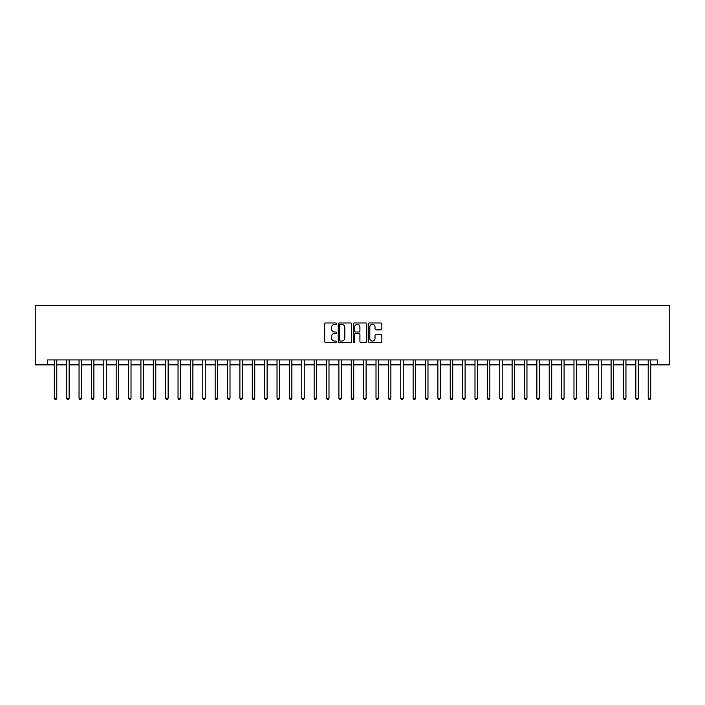 <?xml version="1.0" encoding="UTF-8"?>
<svg xmlns="http://www.w3.org/2000/svg" width="705" height="705" viewBox="0 0 705 705"><rect width="100%" height="100%" fill="white"/><g stroke="black" fill="none" stroke-linecap="round" stroke-linejoin="round"><path stroke-width="1.06" d="M336.664 323.665A0.679 0.679 0 0 0 335.985 322.987L325.657 322.987A0.969 0.969 0 0 0 324.688 323.956L324.688 341.449A0.969 0.969 0 0 0 325.657 342.418L335.985 342.418A0.679 0.679 0 0 0 336.664 341.74A0.679 0.679 0 0 0 335.985 341.061L334.646 341.061A3.111 3.111 0 0 1 331.535 337.951L331.535 336.496A3.111 3.111 0 0 1 334.646 333.386L335.985 333.386A0.679 0.679 0 0 0 336.664 332.707A0.679 0.679 0 0 0 335.985 332.02L334.646 332.02A3.111 3.111 0 0 1 331.535 328.918L331.535 327.455A3.111 3.111 0 0 1 334.646 324.344L335.985 324.344A0.679 0.679 0 0 0 336.664 323.665M380.894 329.834A0.969 0.969 0 0 0 381.863 328.865L381.863 323.956A0.969 0.969 0 0 0 380.894 322.987L369.429 322.987A0.969 0.969 0 0 0 368.459 323.956L368.459 341.449A0.969 0.969 0 0 0 369.429 342.418L380.894 342.418A0.969 0.969 0 0 0 381.863 341.449L381.863 335.518A0.969 0.969 0 0 0 380.894 334.549L375.985 334.549A0.969 0.969 0 0 0 375.016 335.518L375.016 338.462A2.6 2.6 0 0 1 372.416 341.061A2.6 2.6 0 0 1 369.817 338.462L369.817 326.944A2.6 2.6 0 0 1 372.416 324.344A2.6 2.6 0 0 1 375.016 326.944L375.016 328.865A0.969 0.969 0 0 0 375.985 329.834L380.894 329.834M47.623 364.873L47.623 359.92L657.377 359.92L657.377 364.873L669.75 364.873L669.75 305.485L35.25 305.485L35.25 364.873L54.303 364.873M351.654 323.956A0.969 0.969 0 0 0 350.676 322.987L339.211 322.987A0.969 0.969 0 0 0 338.241 323.956L338.241 341.449A0.969 0.969 0 0 0 339.211 342.418L350.676 342.418A0.969 0.969 0 0 0 351.654 341.449L351.654 323.956M354.324 322.987L365.789 322.987A0.969 0.969 0 0 1 366.759 323.956L366.759 341.449A0.969 0.969 0 0 1 365.789 342.418L360.881 342.418A0.969 0.969 0 0 1 359.911 341.449L359.911 334.355A0.969 0.969 0 0 0 358.933 333.386L355.681 333.386A0.969 0.969 0 0 0 354.712 334.355L354.712 341.74A0.679 0.679 0 0 1 354.033 342.418A0.679 0.679 0 0 1 353.346 341.74L353.346 323.956A0.969 0.969 0 0 1 354.324 322.987M56.779 364.873L66.675 364.873M69.152 364.873L79.048 364.873M81.524 364.873L91.421 364.873M93.897 364.873L103.794 364.873M106.27 364.873L116.175 364.873M118.643 364.873L128.548 364.873M131.015 364.873L140.921 364.873M143.388 364.873L153.293 364.873M155.77 364.873L165.666 364.873M168.143 364.873L178.039 364.873M180.515 364.873L190.412 364.873M192.888 364.873L202.784 364.873M205.261 364.873L215.157 364.873M217.633 364.873L227.53 364.873M230.006 364.873L239.903 364.873M242.379 364.873L252.275 364.873M254.752 364.873L264.648 364.873M267.125 364.873L277.021 364.873M279.497 364.873L289.394 364.873M291.87 364.873L301.766 364.873M304.243 364.873L314.139 364.873M316.615 364.873L326.512 364.873M328.988 364.873L338.894 364.873M341.361 364.873L351.266 364.873M353.734 364.873L363.639 364.873M366.106 364.873L376.012 364.873M378.488 364.873L388.385 364.873M390.861 364.873L400.757 364.873M403.234 364.873L413.13 364.873M415.606 364.873L425.503 364.873M427.979 364.873L437.875 364.873M440.352 364.873L450.248 364.873M452.725 364.873L462.621 364.873M465.097 364.873L474.994 364.873M477.47 364.873L487.366 364.873M489.843 364.873L499.739 364.873M502.216 364.873L512.112 364.873M514.588 364.873L524.485 364.873M526.961 364.873L536.858 364.873M539.334 364.873L549.23 364.873M551.707 364.873L561.612 364.873M564.079 364.873L573.985 364.873M576.452 364.873L586.357 364.873M588.825 364.873L598.73 364.873M601.206 364.873L611.103 364.873M613.579 364.873L623.476 364.873M625.952 364.873L635.848 364.873M638.325 364.873L648.221 364.873M650.697 364.873L657.377 364.873M340.286 324.344A0.679 0.679 0 0 0 339.599 325.031L339.599 340.383A0.679 0.679 0 0 0 340.286 341.061L341.687 341.061A3.111 3.111 0 0 0 344.798 337.951L344.798 327.455A3.111 3.111 0 0 0 341.687 324.344L340.286 324.344M359.911 326.997A2.6 2.6 0 0 0 357.312 324.397A2.6 2.6 0 0 0 354.712 326.997L354.712 331.05A0.969 0.969 0 0 0 355.681 332.02L358.933 332.02A0.969 0.969 0 0 0 359.911 331.05L359.911 326.997M56.902 359.92L56.849 360.052A0.987 0.987 0 0 0 56.779 360.422L56.779 398.228L54.303 398.228L54.303 360.422A0.987 0.987 0 0 0 54.232 360.052L54.179 359.92M56.779 398.228L56.039 399.515L55.043 399.515L54.303 398.228M69.275 359.92L69.222 360.052A0.987 0.987 0 0 0 69.152 360.422L69.152 398.228L66.675 398.228L66.675 360.422A0.987 0.987 0 0 0 66.605 360.052L66.552 359.92M69.152 398.228L68.411 399.515L67.424 399.515L66.675 398.228M81.648 359.92L81.595 360.052A0.987 0.987 0 0 0 81.524 360.422L81.524 398.228L79.048 398.228L79.048 360.422A0.987 0.987 0 0 0 78.978 360.052L78.934 359.92M81.524 398.228L80.784 399.515L79.797 399.515L79.048 398.228M94.021 359.92L93.968 360.052A0.987 0.987 0 0 0 93.897 360.422L93.897 398.228L91.421 398.228L91.421 360.422A0.987 0.987 0 0 0 91.35 360.052L91.306 359.92M93.897 398.228L93.157 399.515L92.17 399.515L91.421 398.228M106.393 359.92L106.34 360.052A0.987 0.987 0 0 0 106.27 360.422L106.27 398.228L103.794 398.228L103.794 360.422A0.987 0.987 0 0 0 103.723 360.052L103.679 359.92M106.27 398.228L105.53 399.515L104.543 399.515L103.794 398.228M118.766 359.92L118.713 360.052A0.987 0.987 0 0 0 118.643 360.422L118.643 398.228L116.175 398.228L116.175 360.422A0.987 0.987 0 0 0 116.096 360.052L116.052 359.92M118.643 398.228L117.902 399.515L116.915 399.515L116.175 398.228M131.139 359.92L131.095 360.052A0.987 0.987 0 0 0 131.015 360.422L131.015 398.228L128.548 398.228L128.548 360.422A0.987 0.987 0 0 0 128.469 360.052L128.425 359.92M131.015 398.228L130.275 399.515L129.288 399.515L128.548 398.228M143.512 359.92L143.468 360.052A0.987 0.987 0 0 0 143.388 360.422L143.388 398.228L140.921 398.228L140.921 360.422A0.987 0.987 0 0 0 140.85 360.052L140.797 359.92M143.388 398.228L142.648 399.515L141.661 399.515L140.921 398.228M155.884 359.92L155.84 360.052A0.987 0.987 0 0 0 155.77 360.422L155.77 398.228L153.293 398.228L153.293 360.422A0.987 0.987 0 0 0 153.223 360.052L153.17 359.92M155.77 398.228L155.021 399.515L154.034 399.515L153.293 398.228M168.257 359.92L168.213 360.052A0.987 0.987 0 0 0 168.143 360.422L168.143 398.228L165.666 398.228L165.666 360.422A0.987 0.987 0 0 0 165.596 360.052L165.543 359.92M168.143 398.228L167.393 399.515L166.406 399.515L165.666 398.228M180.63 359.92L180.586 360.052A0.987 0.987 0 0 0 180.515 360.422L180.515 398.228L178.039 398.228L178.039 360.422A0.987 0.987 0 0 0 177.968 360.052L177.916 359.92M180.515 398.228L179.766 399.515L178.779 399.515L178.039 398.228M193.011 359.92L192.959 360.052A0.987 0.987 0 0 0 192.888 360.422L192.888 398.228L190.412 398.228L190.412 360.422A0.987 0.987 0 0 0 190.341 360.052L190.288 359.92M192.888 398.228L192.139 399.515L191.152 399.515L190.412 398.228M205.384 359.92L205.331 360.052A0.987 0.987 0 0 0 205.261 360.422L205.261 398.228L202.784 398.228L202.784 360.422A0.987 0.987 0 0 0 202.714 360.052L202.661 359.92M205.261 398.228L204.512 399.515L203.525 399.515L202.784 398.228M217.757 359.92L217.704 360.052A0.987 0.987 0 0 0 217.633 360.422L217.633 398.228L215.157 398.228L215.157 360.422A0.987 0.987 0 0 0 215.087 360.052L215.034 359.92M217.633 398.228L216.893 399.515L215.897 399.515L215.157 398.228M230.13 359.92L230.077 360.052A0.987 0.987 0 0 0 230.006 360.422L230.006 398.228L227.53 398.228L227.53 360.422A0.987 0.987 0 0 0 227.459 360.052L227.407 359.92M230.006 398.228L229.266 399.515L228.27 399.515L227.53 398.228M242.502 359.92L242.45 360.052A0.987 0.987 0 0 0 242.379 360.422L242.379 398.228L239.903 398.228L239.903 360.422A0.987 0.987 0 0 0 239.832 360.052L239.779 359.92M242.379 398.228L241.639 399.515L240.643 399.515L239.903 398.228M254.875 359.92L254.822 360.052A0.987 0.987 0 0 0 254.752 360.422L254.752 398.228L252.275 398.228L252.275 360.422A0.987 0.987 0 0 0 252.205 360.052L252.152 359.92M254.752 398.228L254.012 399.515L253.016 399.515L252.275 398.228M267.248 359.92L267.195 360.052A0.987 0.987 0 0 0 267.125 360.422L267.125 398.228L264.648 398.228L264.648 360.422A0.987 0.987 0 0 0 264.578 360.052L264.525 359.92M267.125 398.228L266.384 399.515L265.388 399.515L264.648 398.228M279.621 359.92L279.568 360.052A0.987 0.987 0 0 0 279.497 360.422L279.497 398.228L277.021 398.228L277.021 360.422A0.987 0.987 0 0 0 276.95 360.052L276.898 359.92M279.497 398.228L278.757 399.515L277.77 399.515L277.021 398.228M291.993 359.92L291.94 360.052A0.987 0.987 0 0 0 291.87 360.422L291.87 398.228L289.394 398.228L289.394 360.422A0.987 0.987 0 0 0 289.323 360.052L289.27 359.92M291.87 398.228L291.13 399.515L290.143 399.515L289.394 398.228M304.366 359.92L304.313 360.052A0.987 0.987 0 0 0 304.243 360.422L304.243 398.228L301.766 398.228L301.766 360.422A0.987 0.987 0 0 0 301.696 360.052L301.652 359.92M304.243 398.228L303.502 399.515L302.515 399.515L301.766 398.228M316.739 359.92L316.686 360.052A0.987 0.987 0 0 0 316.615 360.422L316.615 398.228L314.139 398.228L314.139 360.422A0.987 0.987 0 0 0 314.069 360.052L314.025 359.92M316.615 398.228L315.875 399.515L314.888 399.515L314.139 398.228M329.112 359.92L329.059 360.052A0.987 0.987 0 0 0 328.988 360.422L328.988 398.228L326.512 398.228L326.512 360.422A0.987 0.987 0 0 0 326.441 360.052L326.397 359.92M328.988 398.228L328.248 399.515L327.261 399.515L326.512 398.228M341.484 359.92L341.431 360.052A0.987 0.987 0 0 0 341.361 360.422L341.361 398.228L338.894 398.228L338.894 360.422A0.987 0.987 0 0 0 338.814 360.052L338.77 359.92M341.361 398.228L340.621 399.515L339.634 399.515L338.894 398.228M353.857 359.92L353.813 360.052A0.987 0.987 0 0 0 353.734 360.422L353.734 398.228L351.266 398.228L351.266 360.422A0.987 0.987 0 0 0 351.187 360.052L351.143 359.92M353.734 398.228L352.993 399.515L352.007 399.515L351.266 398.228M366.23 359.92L366.186 360.052A0.987 0.987 0 0 0 366.106 360.422L366.106 398.228L363.639 398.228L363.639 360.422A0.987 0.987 0 0 0 363.568 360.052L363.516 359.92M366.106 398.228L365.366 399.515L364.379 399.515L363.639 398.228M378.603 359.92L378.559 360.052A0.987 0.987 0 0 0 378.488 360.422L378.488 398.228L376.012 398.228L376.012 360.422A0.987 0.987 0 0 0 375.941 360.052L375.888 359.92M378.488 398.228L377.739 399.515L376.752 399.515L376.012 398.228M390.975 359.92L390.931 360.052A0.987 0.987 0 0 0 390.861 360.422L390.861 398.228L388.385 398.228L388.385 360.422A0.987 0.987 0 0 0 388.314 360.052L388.261 359.92M390.861 398.228L390.112 399.515L389.125 399.515L388.385 398.228M403.348 359.92L403.304 360.052A0.987 0.987 0 0 0 403.234 360.422L403.234 398.228L400.757 398.228L400.757 360.422A0.987 0.987 0 0 0 400.687 360.052L400.634 359.92M403.234 398.228L402.485 399.515L401.498 399.515L400.757 398.228M415.73 359.92L415.677 360.052A0.987 0.987 0 0 0 415.606 360.422L415.606 398.228L413.13 398.228L413.13 360.422A0.987 0.987 0 0 0 413.06 360.052L413.007 359.92M415.606 398.228L414.857 399.515L413.87 399.515L413.13 398.228M428.102 359.92L428.05 360.052A0.987 0.987 0 0 0 427.979 360.422L427.979 398.228L425.503 398.228L425.503 360.422A0.987 0.987 0 0 0 425.432 360.052L425.379 359.92M427.979 398.228L427.23 399.515L426.243 399.515L425.503 398.228M440.475 359.92L440.422 360.052A0.987 0.987 0 0 0 440.352 360.422L440.352 398.228L437.875 398.228L437.875 360.422A0.987 0.987 0 0 0 437.805 360.052L437.752 359.92M440.352 398.228L439.612 399.515L438.616 399.515L437.875 398.228M452.848 359.92L452.795 360.052A0.987 0.987 0 0 0 452.725 360.422L452.725 398.228L450.248 398.228L450.248 360.422A0.987 0.987 0 0 0 450.178 360.052L450.125 359.92M452.725 398.228L451.984 399.515L450.988 399.515L450.248 398.228M465.221 359.92L465.168 360.052A0.987 0.987 0 0 0 465.097 360.422L465.097 398.228L462.621 398.228L462.621 360.422A0.987 0.987 0 0 0 462.55 360.052L462.498 359.92M465.097 398.228L464.357 399.515L463.361 399.515L462.621 398.228M477.593 359.92L477.541 360.052A0.987 0.987 0 0 0 477.47 360.422L477.47 398.228L474.994 398.228L474.994 360.422A0.987 0.987 0 0 0 474.923 360.052L474.87 359.92M477.47 398.228L476.73 399.515L475.734 399.515L474.994 398.228M489.966 359.92L489.913 360.052A0.987 0.987 0 0 0 489.843 360.422L489.843 398.228L487.366 398.228L487.366 360.422A0.987 0.987 0 0 0 487.296 360.052L487.243 359.92M489.843 398.228L489.103 399.515L488.107 399.515L487.366 398.228M502.339 359.92L502.286 360.052A0.987 0.987 0 0 0 502.216 360.422L502.216 398.228L499.739 398.228L499.739 360.422A0.987 0.987 0 0 0 499.669 360.052L499.616 359.92M502.216 398.228L501.475 399.515L500.488 399.515L499.739 398.228M514.712 359.92L514.659 360.052A0.987 0.987 0 0 0 514.588 360.422L514.588 398.228L512.112 398.228L512.112 360.422A0.987 0.987 0 0 0 512.041 360.052L511.989 359.92M514.588 398.228L513.848 399.515L512.861 399.515L512.112 398.228M527.084 359.92L527.032 360.052A0.987 0.987 0 0 0 526.961 360.422L526.961 398.228L524.485 398.228L524.485 360.422A0.987 0.987 0 0 0 524.414 360.052L524.37 359.92M526.961 398.228L526.221 399.515L525.234 399.515L524.485 398.228M539.457 359.92L539.404 360.052A0.987 0.987 0 0 0 539.334 360.422L539.334 398.228L536.858 398.228L536.858 360.422A0.987 0.987 0 0 0 536.787 360.052L536.743 359.92M539.334 398.228L538.594 399.515L537.607 399.515L536.858 398.228M551.83 359.92L551.777 360.052A0.987 0.987 0 0 0 551.707 360.422L551.707 398.228L549.23 398.228L549.23 360.422A0.987 0.987 0 0 0 549.16 360.052L549.116 359.92M551.707 398.228L550.966 399.515L549.979 399.515L549.23 398.228M564.203 359.92L564.15 360.052A0.987 0.987 0 0 0 564.079 360.422L564.079 398.228L561.612 398.228L561.612 360.422A0.987 0.987 0 0 0 561.533 360.052L561.488 359.92M564.079 398.228L563.339 399.515L562.352 399.515L561.612 398.228M576.575 359.92L576.531 360.052A0.987 0.987 0 0 0 576.452 360.422L576.452 398.228L573.985 398.228L573.985 360.422A0.987 0.987 0 0 0 573.905 360.052L573.861 359.92M576.452 398.228L575.712 399.515L574.725 399.515L573.985 398.228M588.948 359.92L588.904 360.052A0.987 0.987 0 0 0 588.825 360.422L588.825 398.228L586.357 398.228L586.357 360.422A0.987 0.987 0 0 0 586.287 360.052L586.234 359.92M588.825 398.228L588.085 399.515L587.098 399.515L586.357 398.228M601.321 359.92L601.277 360.052A0.987 0.987 0 0 0 601.206 360.422L601.206 398.228L598.73 398.228L598.73 360.422A0.987 0.987 0 0 0 598.66 360.052L598.607 359.92M601.206 398.228L600.457 399.515L599.47 399.515L598.73 398.228M613.694 359.92L613.65 360.052A0.987 0.987 0 0 0 613.579 360.422L613.579 398.228L611.103 398.228L611.103 360.422A0.987 0.987 0 0 0 611.032 360.052L610.979 359.92M613.579 398.228L612.83 399.515L611.843 399.515L611.103 398.228M626.066 359.92L626.022 360.052A0.987 0.987 0 0 0 625.952 360.422L625.952 398.228L623.476 398.228L623.476 360.422A0.987 0.987 0 0 0 623.405 360.052L623.352 359.92M625.952 398.228L625.203 399.515L624.216 399.515L623.476 398.228M638.448 359.92L638.395 360.052A0.987 0.987 0 0 0 638.325 360.422L638.325 398.228L635.848 398.228L635.848 360.422A0.987 0.987 0 0 0 635.778 360.052L635.725 359.92M638.325 398.228L637.576 399.515L636.589 399.515L635.848 398.228M650.821 359.92L650.768 360.052A0.987 0.987 0 0 0 650.697 360.422L650.697 398.228L648.221 398.228L648.221 360.422A0.987 0.987 0 0 0 648.151 360.052L648.098 359.92M650.697 398.228L649.957 399.515L648.961 399.515L648.221 398.228"/></g></svg>
